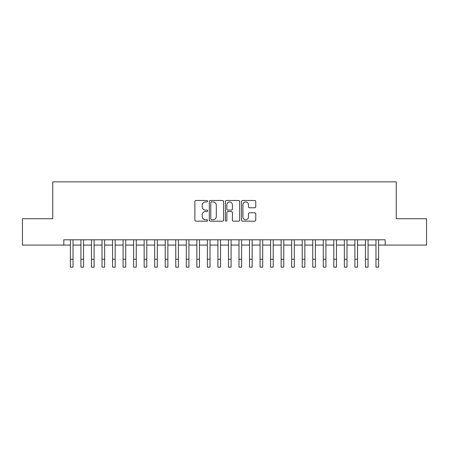 <?xml version="1.0" encoding="UTF-8"?>
<svg xmlns="http://www.w3.org/2000/svg" width="449" height="449" viewBox="0 0 449 449"><rect width="100%" height="100%" fill="white"/><g stroke="black" fill="none" stroke-linecap="round" stroke-linejoin="round"><path stroke-width="0.67" d="M207.64 201.208A0.724 0.724 0 0 0 206.916 200.484L195.927 200.484A1.033 1.033 0 0 0 194.894 201.517L194.894 220.139A1.033 1.033 0 0 0 195.927 221.172L206.916 221.172A0.724 0.724 0 0 0 207.64 220.448A0.724 0.724 0 0 0 206.916 219.724L205.496 219.724A3.311 3.311 0 0 1 202.185 216.412L202.185 214.863A3.311 3.311 0 0 1 205.496 211.552L206.916 211.552A0.724 0.724 0 0 0 207.64 210.828A0.724 0.724 0 0 0 206.916 210.104L205.496 210.104A3.311 3.311 0 0 1 202.185 206.793L202.185 205.244A3.311 3.311 0 0 1 205.496 201.932L206.916 201.932A0.724 0.724 0 0 0 207.64 201.208M254.729 207.775A1.033 1.033 0 0 0 255.762 206.742L255.762 201.517A1.033 1.033 0 0 0 254.729 200.484L242.522 200.484A1.033 1.033 0 0 0 241.489 201.517L241.489 220.139A1.033 1.033 0 0 0 242.522 221.172L254.729 221.172A1.033 1.033 0 0 0 255.762 220.139L255.762 213.825A1.033 1.033 0 0 0 254.729 212.792L249.504 212.792A1.033 1.033 0 0 0 248.471 213.825L248.471 216.957A2.767 2.767 0 0 1 245.704 219.724A2.767 2.767 0 0 1 242.937 216.957L242.937 204.699A2.767 2.767 0 0 1 245.704 201.932A2.767 2.767 0 0 1 248.471 204.699L248.471 206.742A1.033 1.033 0 0 0 249.504 207.775L254.729 207.775M63.809 245.075L22.45 245.075L22.45 218.73L52.746 218.73L52.746 181.851L396.254 181.851L396.254 218.73L426.55 218.73L426.55 245.075L385.191 245.075L385.191 239.805L63.809 239.805L63.809 245.075L70.392 245.075M223.596 201.517A1.033 1.033 0 0 0 222.558 200.484L210.357 200.484A1.033 1.033 0 0 0 209.324 201.517L209.324 220.139A1.033 1.033 0 0 0 210.357 221.172L222.558 221.172A1.033 1.033 0 0 0 223.596 220.139L223.596 201.517M226.442 200.484L238.644 200.484A1.033 1.033 0 0 1 239.676 201.517L239.676 220.139A1.033 1.033 0 0 1 238.644 221.172L233.418 221.172A1.033 1.033 0 0 1 232.386 220.139L232.386 212.585A1.033 1.033 0 0 0 231.353 211.552L227.89 211.552A1.033 1.033 0 0 0 226.852 212.585L226.852 220.448A0.724 0.724 0 0 1 226.128 221.172A0.724 0.724 0 0 1 225.404 220.448L225.404 201.517A1.033 1.033 0 0 1 226.442 200.484M73.03 245.075L80.932 245.075M83.565 245.075L91.467 245.075M94.105 245.075L102.007 245.075M104.639 245.075L112.542 245.075M115.18 245.075L123.082 245.075M125.714 245.075L133.617 245.075M136.249 245.075L144.151 245.075M146.789 245.075L154.692 245.075M157.324 245.075L165.226 245.075M167.864 245.075L175.767 245.075M178.399 245.075L186.301 245.075M188.939 245.075L196.842 245.075M199.474 245.075L207.376 245.075M210.014 245.075L217.917 245.075M220.549 245.075L228.451 245.075M231.083 245.075L238.986 245.075M241.624 245.075L249.526 245.075M252.158 245.075L260.061 245.075M262.699 245.075L270.601 245.075M273.233 245.075L281.136 245.075M283.774 245.075L291.676 245.075M294.308 245.075L302.211 245.075M304.849 245.075L312.751 245.075M315.383 245.075L323.286 245.075M325.918 245.075L333.82 245.075M336.458 245.075L344.361 245.075M346.993 245.075L354.895 245.075M357.533 245.075L365.435 245.075M368.068 245.075L375.97 245.075M378.608 245.075L385.191 245.075M211.496 201.932A0.724 0.724 0 0 0 210.772 202.656L210.772 219A0.724 0.724 0 0 0 211.496 219.724L212.994 219.724A3.311 3.311 0 0 0 216.306 216.412L216.306 205.244A3.311 3.311 0 0 0 212.994 201.932L211.496 201.932M232.386 204.75A2.767 2.767 0 0 0 229.619 201.983A2.767 2.767 0 0 0 226.852 204.75L226.852 209.071A1.033 1.033 0 0 0 227.89 210.104L231.353 210.104A1.033 1.033 0 0 0 232.386 209.071L232.386 204.75M70.392 259.247L73.03 259.247L73.03 267.149L70.392 267.149L70.392 239.805M73.03 259.247L73.03 239.805M80.932 259.247L83.565 259.247L83.565 267.149L80.932 267.149L80.932 239.805M83.565 259.247L83.565 239.805M91.467 259.247L94.105 259.247L94.105 267.149L91.467 267.149L91.467 239.805M94.105 259.247L94.105 239.805M102.007 259.247L104.639 259.247L104.639 267.149L102.007 267.149L102.007 239.805M104.639 259.247L104.639 239.805M112.542 259.247L115.18 259.247L115.18 267.149L112.542 267.149L112.542 239.805M115.18 259.247L115.18 239.805M123.082 259.247L125.714 259.247L125.714 267.149L123.082 267.149L123.082 239.805M125.714 259.247L125.714 239.805M133.617 259.247L136.249 259.247L136.249 267.149L133.617 267.149L133.617 239.805M136.249 259.247L136.249 239.805M144.151 259.247L146.789 259.247L146.789 267.149L144.151 267.149L144.151 239.805M146.789 259.247L146.789 239.805M154.692 259.247L157.324 259.247L157.324 267.149L154.692 267.149L154.692 239.805M157.324 259.247L157.324 239.805M165.226 259.247L167.864 259.247L167.864 267.149L165.226 267.149L165.226 239.805M167.864 259.247L167.864 239.805M175.767 259.247L178.399 259.247L178.399 267.149L175.767 267.149L175.767 239.805M178.399 259.247L178.399 239.805M186.301 259.247L188.939 259.247L188.939 267.149L186.301 267.149L186.301 239.805M188.939 259.247L188.939 239.805M196.842 259.247L199.474 259.247L199.474 267.149L196.842 267.149L196.842 239.805M199.474 259.247L199.474 239.805M207.376 259.247L210.014 259.247L210.014 267.149L207.376 267.149L207.376 239.805M210.014 259.247L210.014 239.805M217.917 259.247L220.549 259.247L220.549 267.149L217.917 267.149L217.917 239.805M220.549 259.247L220.549 239.805M228.451 259.247L231.083 259.247L231.083 267.149L228.451 267.149L228.451 239.805M231.083 259.247L231.083 239.805M238.986 259.247L241.624 259.247L241.624 267.149L238.986 267.149L238.986 239.805M241.624 259.247L241.624 239.805M249.526 259.247L252.158 259.247L252.158 267.149L249.526 267.149L249.526 239.805M252.158 259.247L252.158 239.805M260.061 259.247L262.699 259.247L262.699 267.149L260.061 267.149L260.061 239.805M262.699 259.247L262.699 239.805M270.601 259.247L273.233 259.247L273.233 267.149L270.601 267.149L270.601 239.805M273.233 259.247L273.233 239.805M281.136 259.247L283.774 259.247L283.774 267.149L281.136 267.149L281.136 239.805M283.774 259.247L283.774 239.805M291.676 259.247L294.308 259.247L294.308 267.149L291.676 267.149L291.676 239.805M294.308 259.247L294.308 239.805M302.211 259.247L304.849 259.247L304.849 267.149L302.211 267.149L302.211 239.805M304.849 259.247L304.849 239.805M312.751 259.247L315.383 259.247L315.383 267.149L312.751 267.149L312.751 239.805M315.383 259.247L315.383 239.805M323.286 259.247L325.918 259.247L325.918 267.149L323.286 267.149L323.286 239.805M325.918 259.247L325.918 239.805M333.82 259.247L336.458 259.247L336.458 267.149L333.82 267.149L333.82 239.805M336.458 259.247L336.458 239.805M344.361 259.247L346.993 259.247L346.993 267.149L344.361 267.149L344.361 239.805M346.993 259.247L346.993 239.805M354.895 259.247L357.533 259.247L357.533 267.149L354.895 267.149L354.895 239.805M357.533 259.247L357.533 239.805M365.435 259.247L368.068 259.247L368.068 267.149L365.435 267.149L365.435 239.805M368.068 259.247L368.068 239.805M375.97 259.247L378.608 259.247L378.608 267.149L375.97 267.149L375.97 239.805M378.608 259.247L378.608 239.805"/></g></svg>
